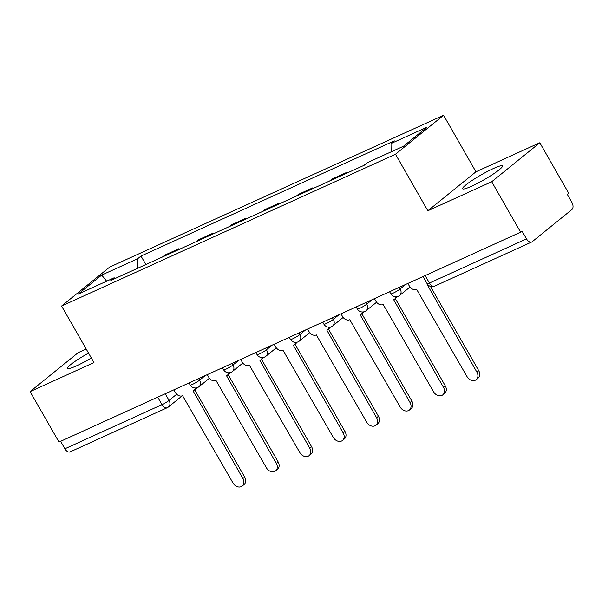 <?xml version="1.0" encoding="UTF-8"?>
<svg xmlns="http://www.w3.org/2000/svg" width="602" height="602" viewBox="0 0 602 602"><rect width="100%" height="100%" fill="white"/><g stroke="black" fill="none" stroke-linecap="round" stroke-linejoin="round"><path stroke-width="0.9" d="M88.547 353.118A22.959 2.829 -29.8 0 0 67.439 368.447A22.959 2.829 -29.8 0 0 76.424 365.888A22.959 2.829 -29.8 0 0 91.338 357.987M471.614 186.206A22.959 2.829 -29.8 0 0 492.662 174.475A22.959 2.829 -29.8 0 0 502.474 165.941A22.959 2.829 -29.8 0 0 493.482 168.492A22.959 2.829 -29.8 0 0 472.435 180.224A22.959 2.829 -29.8 0 0 462.622 188.765A22.959 2.829 -29.8 0 0 471.614 186.206M86.199 349.017L78.185 352.659L30.1 391.616L58.988 442.064L520.617 232.176L491.721 181.729L539.806 142.764L475.949 171.803L443.569 115.275L109.677 267.085L61.585 306.042L395.484 154.232L427.856 210.76L491.721 181.729M539.806 142.764L568.702 193.212L567.302 194.348L571.802 202.212A5.885 3.537 65.5 0 1 571.9 209.549L532.228 241.695A5.885 3.537 65.5 0 1 531.762 241.981L434.674 286.123A5.885 3.537 -114.5 0 1 429.437 283.038L526.517 238.896A5.885 3.537 65.5 0 0 531.762 241.981M30.1 391.616L93.965 362.577L61.585 306.042M157.701 397.185L161.976 404.642A5.885 3.537 -114.5 0 0 167.221 407.735L70.133 451.876A5.885 3.537 -114.5 0 1 64.896 448.783L161.976 404.642A5.885 0.722 -29.8 0 0 169.064 400.42L176.695 394.242M60.621 441.319L64.896 448.783M526.517 238.896L522.017 231.04L520.617 232.176M366.445 163.435L363.096 165.768M346.451 173.331L346.09 172.691L331.943 179.118L329.663 180.969M343.81 174.535L346.09 172.691M313.025 188.531L312.656 187.892L298.509 194.318L296.229 196.169M310.376 189.735L312.656 187.892M279.591 203.732L279.223 203.092L265.076 209.526L262.803 211.37M276.943 204.936L279.223 203.092M246.158 218.932L245.789 218.293L231.642 224.727L229.37 226.57M243.509 220.136L245.789 218.293M212.724 234.133L212.355 233.493L198.216 239.927L195.936 241.771M210.083 235.337L212.355 233.493M179.291 249.333L178.922 248.694L164.782 255.128L162.502 256.971M176.649 250.537L178.922 248.694M391.127 151.847L391.014 143.532L427.014 127.157L403.46 146.241L367.461 162.608L364.165 165.279L110.851 280.457L114.147 277.785L78.14 294.16L101.693 275.076L137.7 258.702L137.828 268.191M391.014 143.532L394.302 140.86L140.996 256.038L137.7 258.702M443.569 115.275L395.484 154.232M475.949 171.803L427.856 210.76M145.865 264.534L140.996 256.038M115.381 278.395L114.147 277.785M106.667 281.187L101.693 275.076M407.863 283.437L409.443 286.191A5.885 4.65 -129 0 0 416.629 289.314L467.039 376.626A6.772 5.35 -129 0 0 476.235 379.651A6.772 5.35 -129 0 0 476.897 372.149L427.134 284.535A5.885 4.65 -129 0 0 427.548 284.317M430.445 286.371L478.725 370.666A6.772 5.35 51 0 1 478.056 378.169L476.235 379.651M374.429 298.637L376.009 301.391A5.885 4.65 -129 0 0 383.196 304.514L433.606 391.827A6.772 5.35 -129 0 0 442.801 394.852A6.772 5.35 -129 0 0 443.471 387.349L393.7 299.743A5.885 4.65 -129 0 0 394.506 299.247A5.885 4.65 -129 0 0 395.898 296.786M397.267 296.62A5.885 4.65 51 0 1 396.327 297.764L394.506 299.247M395.303 298.592L445.292 385.867A6.772 5.35 51 0 1 444.622 393.369L442.801 394.852M341.003 313.838L342.576 316.592A5.885 4.65 -129 0 0 349.77 319.715L400.179 407.027A6.772 5.35 -129 0 0 409.368 410.052A6.772 5.35 -129 0 0 410.037 402.55L360.267 314.944A5.885 4.65 -129 0 0 361.072 314.447A5.885 4.65 -129 0 0 362.464 311.986M363.834 311.821A5.885 4.65 51 0 1 362.893 312.972L361.072 314.447M361.877 313.792L411.858 401.067A6.772 5.35 51 0 1 411.189 408.57L409.368 410.052M307.569 329.038L309.142 331.792A5.885 4.65 -129 0 0 316.336 334.915L366.746 422.228A6.772 5.35 -129 0 0 375.934 425.253A6.772 5.35 -129 0 0 376.604 417.75L326.833 330.144A5.885 4.65 -129 0 0 327.638 329.648A5.885 4.65 -129 0 0 329.031 327.187M330.408 327.029A5.885 4.65 51 0 1 329.46 328.173L327.638 329.648M328.444 328.993L378.425 416.268A6.772 5.35 51 0 1 377.755 423.77L375.934 425.253M274.136 344.239L275.708 346.993A5.885 4.65 -129 0 0 282.902 350.116L333.312 437.428A6.772 5.35 -129 0 0 342.5 440.453A6.772 5.35 -129 0 0 343.17 432.951L293.4 345.345A5.885 4.65 -129 0 0 294.205 344.848A5.885 4.65 -129 0 0 295.597 342.387M296.974 342.229A5.885 4.65 51 0 1 296.026 343.373L294.205 344.848M295.01 344.193L344.991 431.476A6.772 5.35 51 0 1 344.329 438.978L342.5 440.453M240.702 359.439L242.282 362.193A5.885 4.65 -129 0 0 249.469 365.316L299.879 452.629A6.772 5.35 -129 0 0 309.074 455.654A6.772 5.35 -129 0 0 309.737 448.151L259.974 360.545A5.885 4.65 -129 0 0 260.771 360.049A5.885 4.65 -129 0 0 262.171 357.588M263.541 357.43A5.885 4.65 51 0 1 262.592 358.574L260.771 360.049M261.577 359.394L311.558 446.676A6.772 5.35 51 0 1 310.895 454.179L309.074 455.654M207.269 374.647L208.849 377.394A5.885 4.65 -129 0 0 216.035 380.517L266.445 467.837A6.772 5.35 -129 0 0 275.641 470.854A6.772 5.35 -129 0 0 276.303 463.352L226.54 375.746A5.885 4.65 -129 0 0 227.338 375.249A5.885 4.65 -129 0 0 228.737 372.788M230.107 372.63A5.885 4.65 51 0 1 229.166 373.774L227.338 375.249M228.143 374.594L278.132 461.877A6.772 5.35 51 0 1 277.462 469.379L275.641 470.854M173.835 389.848L175.415 392.602A5.885 4.65 -129 0 0 182.602 395.717L233.019 483.037A6.772 5.35 -129 0 0 242.207 486.055A6.772 5.35 -129 0 0 242.877 478.552L193.107 390.946A5.885 4.65 -129 0 0 193.912 390.45A5.885 4.65 -129 0 0 195.304 387.989M196.673 387.831A5.885 4.65 51 0 1 195.733 388.975L193.912 390.45M194.709 389.795L244.698 477.077A6.772 5.35 51 0 1 244.028 484.58L242.207 486.055M189.005 382.947L190.202 385.024A5.885 0.722 -29.8 0 0 192.505 384.377A5.885 0.722 -29.8 0 0 199.593 380.155L205.274 375.55M198.675 378.553L199.593 380.155A5.885 4.65 51 0 1 199.014 386.68L209.421 378.252M222.439 367.747L223.635 369.824A5.885 0.722 -29.8 0 0 225.938 369.169A5.885 0.722 -29.8 0 0 233.027 364.955L238.708 360.35M232.109 363.352L233.027 364.955A5.885 4.65 51 0 1 232.447 371.479L242.847 363.051M255.873 352.546L257.062 354.623A5.885 0.722 -29.8 0 0 259.372 353.968A5.885 0.722 -29.8 0 0 266.46 349.754L272.142 345.149M265.542 348.152L266.46 349.754A5.885 4.65 51 0 1 265.881 356.271L276.28 347.851M289.306 337.346L290.495 339.423A5.885 0.722 -29.8 0 0 292.805 338.768A5.885 0.722 -29.8 0 0 299.894 334.554L305.575 329.949M298.976 332.951L299.894 334.554A5.885 4.65 51 0 1 299.314 341.071L309.714 332.65M322.74 322.145L323.929 324.222A5.885 0.722 -29.8 0 0 326.231 323.567A5.885 0.722 -29.8 0 0 333.327 319.346L339.009 314.748M332.409 317.751L333.327 319.346A5.885 4.65 51 0 1 332.748 325.87L343.148 317.442M356.173 306.945L357.362 309.022A5.885 0.722 -29.8 0 0 359.665 308.367A5.885 0.722 -29.8 0 0 366.753 304.145L372.435 299.548M365.835 302.543L366.753 304.145A5.885 4.65 51 0 1 366.174 310.67L376.581 302.242M389.599 291.744L390.796 293.821A5.885 0.722 -29.8 0 0 393.098 293.166A5.885 0.722 -29.8 0 0 400.187 288.945L405.868 284.347M399.269 287.342L400.187 288.945A5.885 4.65 51 0 1 399.608 295.469L410.015 287.041M165.249 393.753L169.064 400.42A5.885 4.65 -129 0 1 168.485 406.944L182.12 395.898M423.033 276.544L427.127 283.692A5.885 0.722 -29.8 0 0 429.437 283.038L425.162 275.573M476.897 372.149L478.725 370.666M443.471 387.349L445.292 385.867M410.037 402.55L411.858 401.067M376.604 417.75L378.425 416.268M343.17 432.951L344.991 431.476M309.737 448.151L311.558 446.676M276.303 463.352L278.132 461.877M242.877 478.552L244.698 477.077M390.796 293.821A5.885 5.885 0 0 0 399.608 295.469M357.362 309.022A5.885 5.885 0 0 0 366.174 310.67M323.929 324.222A5.885 5.885 0 0 0 332.748 325.87M290.495 339.423A5.885 5.885 0 0 0 299.314 341.071M257.062 354.623A5.885 5.885 0 0 0 265.881 356.271M223.635 369.824A5.885 5.885 0 0 0 232.447 371.479M190.202 385.024A5.885 5.885 0 0 0 199.014 386.68M167.221 407.735A5.885 5.885 0 0 0 168.485 406.944M427.127 283.692A5.885 5.885 0 0 0 434.674 286.123"/></g></svg>
